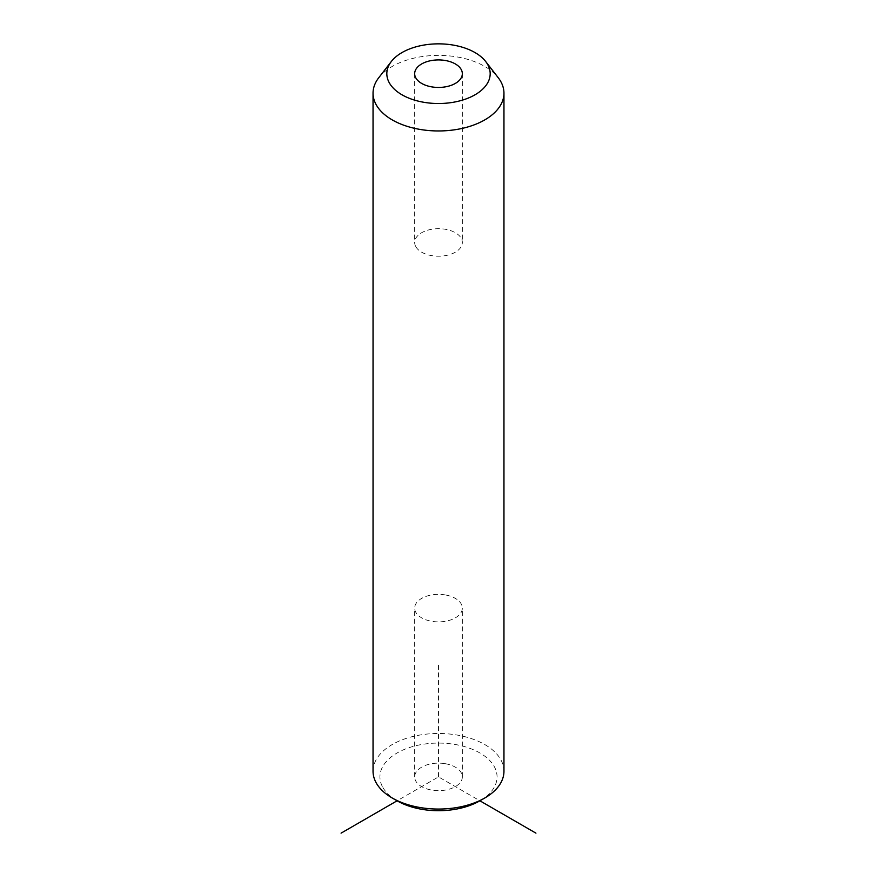 <?xml version="1.0" encoding="UTF-8"?>
<svg xmlns="http://www.w3.org/2000/svg" width="877" height="877" viewBox="0 0 877 877"><rect width="100%" height="100%" fill="white"/><g stroke="black" fill="none" stroke-linecap="round" stroke-linejoin="round"><path stroke-width="0.66" stroke-dasharray="4.38 3.29" d="M445.209 594.924A23.832 13.758 0 0 0 414.668 608.123A23.832 13.758 0 0 0 431.791 621.322A23.832 13.758 0 0 0 462.332 608.123A23.832 13.758 0 0 0 445.209 594.924M382.306 786.417A58.562 33.808 180 0 1 422.012 744.452A58.562 33.808 180 0 1 494.694 767.375A58.562 33.808 180 0 1 479.916 800.8L438.5 776.89L397.084 800.8A58.562 33.808 180 0 1 382.306 786.417M445.209 763.692A23.832 13.758 180 0 1 462.332 776.89A23.832 13.758 180 0 1 431.791 790.1A23.832 13.758 180 0 1 414.668 776.89A23.832 13.758 180 0 1 445.209 763.692M373.043 771.267A65.457 37.788 180 0 1 429.193 733.863A65.457 37.788 180 0 1 501.304 760.633A65.457 37.788 180 0 1 503.957 771.267M378.743 77.746A65.457 37.788 180 0 1 438.5 55.383A65.457 37.788 180 0 1 498.257 77.746M415.632 246.327A23.832 13.758 180 0 1 414.668 242.458A23.832 13.758 180 0 1 435.113 228.842A23.832 13.758 180 0 1 461.368 238.577A23.832 13.758 180 0 1 462.332 242.458A23.832 13.758 180 0 1 441.887 256.073A23.832 13.758 180 0 1 415.632 246.327M438.5 776.89L438.5 664.382M414.668 73.679L414.668 242.458M462.332 73.679L462.332 242.458M414.668 776.89L414.668 608.123M462.332 776.89L462.332 608.123"/><path stroke-width="1.32" d="M535.935 833.15L479.916 800.8A58.562 33.808 180 0 1 397.084 800.8L341.065 833.15M485.672 61.5L498.257 77.746A65.457 37.788 180 0 1 501.304 82.537A65.457 37.788 180 0 1 503.957 93.17L503.957 771.267A65.457 37.788 180 0 1 484.784 797.993A65.457 37.788 180 0 1 392.216 797.993A65.457 37.788 180 0 1 375.696 781.911A65.457 37.788 180 0 1 373.043 771.267L373.043 93.17A65.457 37.788 180 0 1 378.743 77.746L391.328 61.5A51.677 29.829 180 0 1 438.5 43.85A51.677 29.829 180 0 1 485.672 61.5A51.677 29.829 180 0 1 488.083 65.282A51.677 29.829 180 0 1 453.047 102.313A51.677 29.829 180 0 1 388.917 82.087A51.677 29.829 180 0 1 391.328 61.5M503.957 93.17A65.457 37.788 180 0 1 447.807 130.574A65.457 37.788 180 0 1 375.696 103.815A65.457 37.788 180 0 1 373.043 93.17M461.368 69.809A23.832 13.758 180 0 1 462.332 73.679A23.832 13.758 180 0 1 441.887 87.305A23.832 13.758 180 0 1 415.632 77.56A23.832 13.758 180 0 1 414.668 73.679A23.832 13.758 180 0 1 435.113 60.064A23.832 13.758 180 0 1 461.368 69.809M479.916 800.8L484.784 797.993M397.084 800.8L392.216 797.993"/></g></svg>
